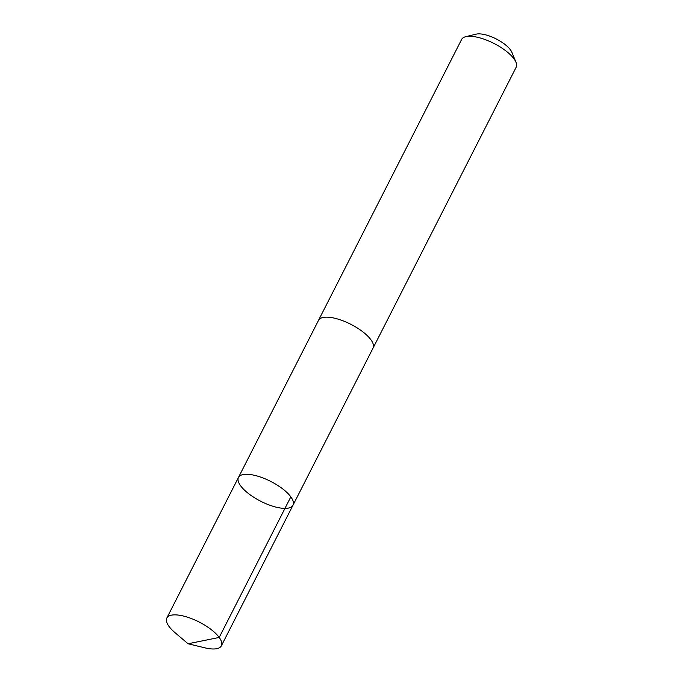 <?xml version="1.0" encoding="UTF-8"?>
<svg xmlns="http://www.w3.org/2000/svg" width="683" height="683" viewBox="0 0 683 683"><rect width="100%" height="100%" fill="white"/><g stroke="black" fill="none" stroke-linecap="round" stroke-linejoin="round"><path stroke-width="1.02" d="M318.389 320.609A30.607 11.116 27 0 1 318.526 320.31A30.59 11.116 27 0 1 340.706 319.977A30.59 11.116 27 0 1 369.401 337.872A30.59 11.116 27 0 1 373.046 348.091L292.99 505.224A30.598 11.116 -153 0 0 289.344 495.004A30.598 11.116 -153 0 0 260.65 477.101A30.598 11.116 -153 0 0 238.469 477.443A30.598 11.116 -153 0 0 260.684 501.237A30.598 11.116 -153 0 0 292.99 505.224A30.598 11.116 -153 0 0 289.344 495.004A30.598 11.116 -153 0 0 260.65 477.101A30.598 11.116 -153 0 0 238.469 477.443L166.831 618.021A30.607 11.116 27 0 1 189.012 617.688A30.607 11.116 27 0 1 217.715 635.591A30.607 11.116 27 0 1 221.369 645.811A30.607 11.116 27 0 1 204.832 647.825L188.064 643.762L174.916 632.578A30.607 11.116 27 0 1 170.477 628.249A30.607 11.116 27 0 1 166.831 618.021M238.469 477.443L318.534 320.318A30.607 11.116 27 0 1 350.84 324.305A30.607 11.116 27 0 1 373.055 348.099A30.607 11.116 27 0 1 372.901 348.381M318.526 320.31L461.631 39.435A30.607 11.116 27 0 1 465.763 36.677A30.607 11.116 27 0 1 493.946 43.43A30.607 11.116 27 0 1 515.981 62.264A30.607 11.116 27 0 1 516.169 67.224L373.055 348.099M465.763 36.677L476.179 34.15A21.771 7.906 27 0 1 496.225 38.948A21.771 7.906 27 0 1 511.9 52.352L515.981 62.264M290.83 496.865L219.209 637.452L188.064 643.762M292.99 505.224L221.369 645.811"/></g></svg>
